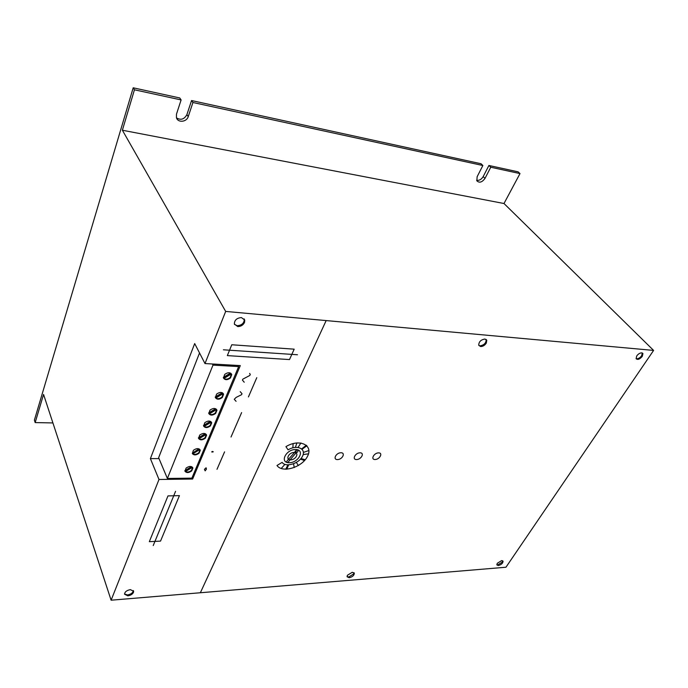 <?xml version="1.0" encoding="UTF-8"?>
<svg xmlns="http://www.w3.org/2000/svg" width="688" height="688" viewBox="0 0 688 688"><rect width="100%" height="100%" fill="white"/><g stroke="black" fill="none" stroke-linecap="round" stroke-linejoin="round"><path stroke-width="1.03" d="M636.09 358.654L636.675 358.801C638.481 358.74 640.141 357.726 641.646 355.748L642.308 352.996M636.744 355.92C638.266 353.933 639.935 352.91 641.749 352.858L642.936 353.598L642.282 356.393C639.728 359.308 637.664 360.073 636.108 358.689L636.744 355.92M496.813 564.71L497.837 564.865L502.18 562.191L502.644 560.763M498.301 565.553L496.856 564.908L497.278 563.3L501.638 560.6L503.074 561.245C502.876 563.3 501.285 564.736 498.301 565.553M124.519 593.993L127.529 594.939C130.969 594.312 132.913 592.858 133.352 590.579M130.367 589.642L133.644 591.267L133.481 592.394C132.449 594.286 130.574 595.43 127.839 595.834L124.537 594.208C124.795 591.852 126.738 590.33 130.367 589.642M234.479 324.392L237.257 325.734C241.875 325.286 244.214 323.119 244.257 319.249L244.137 318.871M241.411 317.564L244.739 320.066L244.498 322.5C243.088 325.183 240.834 326.542 237.73 326.568L234.367 324.039C234.427 320.152 236.775 318.002 241.411 317.564M478.814 345.419L480.043 345.832C484.111 345.118 486.158 343.037 486.167 339.571L486.106 339.433M484.911 339.029L486.769 340.285L486.304 343.097C484.799 345.35 482.907 346.503 480.637 346.554L478.762 345.281C478.779 341.816 480.826 339.734 484.911 339.029M347.053 576.587L348.747 576.974L353.606 573.99L353.942 572.674M349.16 577.739L347.087 576.759L347.38 575.288L352.265 572.287L354.329 573.267C354.139 575.478 352.419 576.974 349.16 577.739M150.388 458.621L194.687 343.57L204.99 363.556L240.301 365.603L192.64 479.037L158.997 479.484L150.388 458.621L159.014 458.612M192.64 479.037L192.064 477.73M204.99 363.556L225.673 311.423L653.6 350.416L505.955 567.23L111.112 600.203L158.997 479.484M122.378 130.23L503.994 203.519L519.999 173.582L490.759 167.236L485.006 178.381C482.09 182.346 479.381 183.163 476.87 180.841L477.128 176.739L482.864 165.516L192.932 102.503L188.237 116.625C186.697 122.103 177.943 122.989 176.455 117.768L176.472 114.174L181.107 99.932L134.444 89.793L122.378 130.23L225.673 311.423M134.444 89.793L133.197 87.797L34.4 420.119L35.165 422.587L52.916 422.931M111.112 600.203L43.559 394.448L35.165 422.587M192.932 102.503L191.556 100.543L186.887 114.638C184.272 119.351 180.806 120.434 176.489 117.872M181.107 99.932L179.757 97.963L133.197 87.797M482.864 165.516L481.024 163.744L191.556 100.543M519.999 173.582L518.116 171.845L488.91 165.473L483.182 176.601C481.402 179.465 479.226 180.695 476.646 180.299M503.994 203.519L653.6 350.416M490.759 167.236L488.91 165.473M184.891 470.644L191.84 466.791M192.485 467.29L185.45 471.547L185.141 470.85M185.45 471.547C187.325 472.45 189.32 472.071 191.445 470.394L192.631 467.487M191.677 470.919C188.779 472.966 186.551 473.077 184.986 471.254L186.087 468.089C189.303 465.914 191.574 465.922 192.898 468.107L191.677 470.919M198.918 448.851L192.442 453.151L199.271 449.023M199.89 449.531L192.76 453.848L192.442 453.151M192.76 453.848C194.635 454.802 196.656 454.424 198.806 452.73L200.01 449.685M199.047 453.246C196.114 455.327 193.861 455.422 192.305 453.521L193.431 450.27C196.665 448.077 198.944 448.103 200.285 450.339L199.047 453.246M198.402 437.852L205.6 433.879M206.202 434.403L198.987 438.763L198.66 438.075M198.987 438.763C200.87 439.761 202.9 439.4 205.084 437.68L206.297 434.524M205.325 438.196C202.358 440.303 200.096 440.372 198.54 438.411L199.692 435.091C202.934 432.881 205.23 432.915 206.581 435.194L205.325 438.196M203.493 425.562L210.769 421.529M211.354 422.062L204.069 426.465L203.734 425.777M204.069 426.465C205.953 427.489 208 427.136 210.193 425.399L211.414 422.148M210.451 425.915C207.458 428.039 205.179 428.091 203.622 426.078L204.792 422.707C208.051 420.488 210.356 420.531 211.723 422.845L210.451 425.915M208.67 413.067L216.015 408.973M216.591 409.506L209.229 413.952L208.894 413.273M209.229 413.952C211.13 415.019 213.185 414.675 215.396 412.92L216.625 409.558M215.654 413.428C212.635 415.569 210.347 415.612 208.791 413.548L209.986 410.117C213.246 407.881 215.568 407.932 216.944 410.28L215.654 413.428M215.267 397.174L222.697 392.986M215.808 398.034C217.709 399.143 219.782 398.808 222.018 397.028L223.256 393.536L215.808 398.034L215.464 397.354M222.284 397.535C219.231 399.702 216.926 399.728 215.37 397.595L216.6 394.086C219.868 391.833 222.198 391.902 223.591 394.293L222.284 397.535M223.368 377.643L230.91 373.343M223.884 378.469C225.793 379.63 227.883 379.312 230.162 377.506L231.435 373.919L223.884 378.469L223.531 377.789M230.428 378.004C227.332 380.206 225.01 380.197 223.462 377.987L224.727 374.384C228.003 372.113 230.351 372.199 231.761 374.633L230.428 378.004M223.333 377.394L230.489 373.077M215.241 397.002L222.293 392.745M208.662 412.963L215.628 408.749M203.485 425.494L210.382 421.331M198.393 437.826L205.23 433.689M184.84 470.678L191.505 466.645M167.382 478.461L212.979 365.122L238.667 366.584L191.883 478.143L167.382 478.461L158.636 457.701L199.529 352.97M212.386 363.986L212.979 365.122M238.048 365.466L238.667 366.584M240.207 391.661L242.004 393.708L241.591 394.671L236.139 397.406L234.264 399.298L236.079 401.31M249.632 373.412L250.26 374.453L249.839 375.45L242.847 379.14L242.425 380.12L244.24 382.218M282.123 462.379C285.64 467.737 299.099 463.592 302.539 456.153C306.427 448.696 296.872 444.371 288.091 449.857L285.924 446.667C299.194 438.402 313.453 445.016 307.579 456.153C302.402 467.247 282.355 473.482 276.989 465.492L282.123 462.379M337.447 459.584C342.289 459.618 345.858 452.747 340.964 452.756C336.071 452.713 332.536 459.644 337.447 459.584M356.522 459.558C361.243 459.584 364.855 452.799 360.082 452.807C355.318 452.764 351.731 459.61 356.522 459.558M375.02 459.524C379.63 459.558 383.276 452.85 378.624 452.867C373.98 452.824 370.359 459.575 375.02 459.524M296.373 462.439L298.351 465.552M303.15 454.587L308.491 453.805M290.594 459.842C296.003 459.876 299.633 452.429 294.163 452.437C288.693 452.386 285.107 459.902 290.594 459.842M284.901 464.4L281.186 468.502M293.595 463.798L294.197 467.582M300.983 458.552L305.24 459.739M300.493 459.12L304.509 460.582M288.616 464.899L286.767 469.233M287.928 464.907L285.726 469.25M295.393 447.338L296.924 442.883M292.864 447.793L293.114 443.571M298.067 447.381L300.931 442.96M301.679 448.877L306.341 445.231M302.058 449.23L306.917 445.772M289.201 462.732C298.824 462.783 305.326 449.531 295.573 449.505C285.769 449.41 279.388 462.878 289.201 462.732M303.408 452.394L308.895 450.528M295.393 451.517L296.812 452.025L287.713 462.603C287.515 461.992 285.271 463.23 287.386 460.53L295.393 451.517M297.93 449.892C294.868 450.932 294.301 451.569 296.227 451.81C297.543 452.73 298.11 452.093 297.93 449.892M149.322 541.68L160.528 541.112L179.43 495.635L167.984 495.902L149.322 541.68M206.073 467.78L206.46 469.096L205.153 470.867L204.431 469.354L206.073 467.78M241.626 412.585L231.022 437.009M211.766 451.982C211.887 450.743 215.009 452.145 211.766 451.982M224.58 451.861L217.004 469.293M153.235 545.55L175.569 491.309M256.779 377.678L248.428 396.924M231.77 344.765L227.332 355.61L289.502 359.566L294.18 349.169L231.77 344.765M297.457 354.759L223.402 349.796M200.363 592.746L326.164 320.582M188.237 116.625L186.887 114.638M485.006 178.381L483.182 176.601M642.936 353.598L642.343 353.004M133.644 591.267L133.463 590.751M244.739 320.066L244.257 319.249M486.769 340.285L486.167 339.571M354.329 573.267L354.062 572.794M231.761 374.633L231.495 374.126M223.591 394.293L223.325 393.777M216.944 410.28L216.686 409.773M211.723 422.845L211.465 422.329M206.581 435.194L206.34 434.687M200.285 450.339L200.045 449.823M192.898 468.107L192.657 467.591"/></g></svg>
